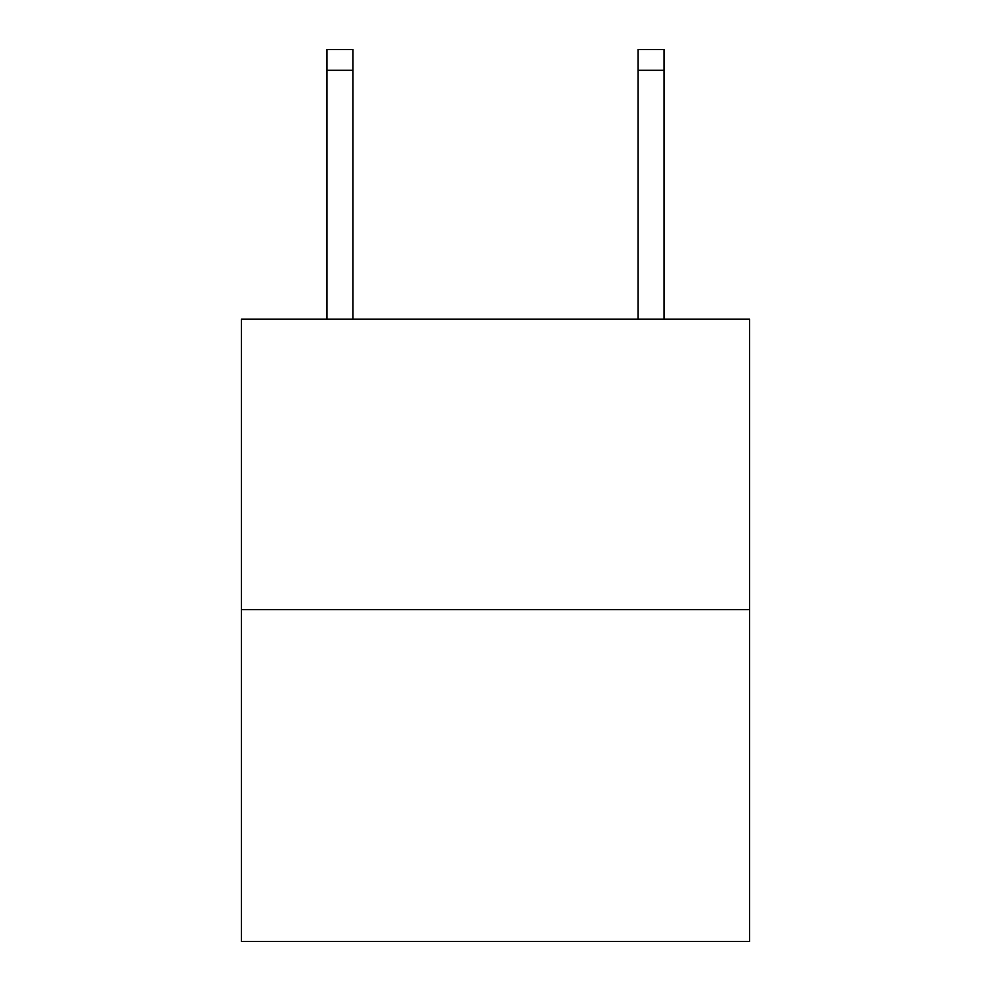 <?xml version="1.0" encoding="UTF-8"?>
<svg xmlns="http://www.w3.org/2000/svg" width="991" height="991" viewBox="0 0 991 991"><rect width="100%" height="100%" fill="white"/><g stroke="black" fill="none" stroke-linecap="round" stroke-linejoin="round"><path stroke-width="1.49" d="M749.592 609.576L749.592 319.189L241.408 319.189L241.408 941.45L749.592 941.45L749.592 609.576L241.408 609.576M638.105 319.189L638.105 49.55L664.032 49.55L664.032 319.189M638.105 49.55L664.032 49.55L638.105 49.55M352.895 319.189L352.895 70.287L326.968 70.287L326.968 49.55L352.895 49.55L352.895 70.287M326.968 319.189L326.968 70.287M638.105 70.287L664.032 70.287"/></g></svg>
